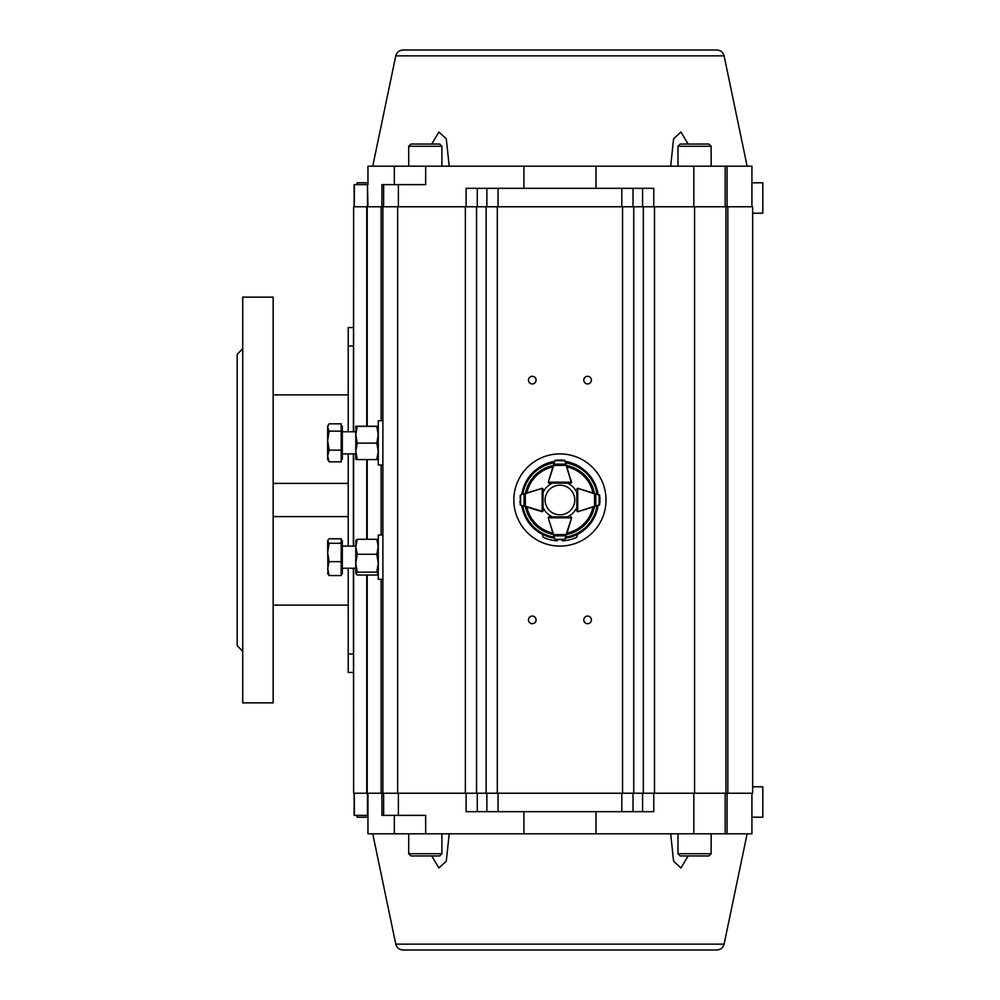 <?xml version="1.0" encoding="UTF-8"?>
<svg xmlns="http://www.w3.org/2000/svg" width="1000" height="1000" viewBox="0 0 1000 1000"><rect width="100%" height="100%" fill="white"/><g stroke="black" fill="none" stroke-linecap="round" stroke-linejoin="round"><path stroke-width="1.5" d="M752.663 786.787L762.812 786.787L762.812 817.212L751.925 817.212M357.075 815.375L357.075 817.212L367.95 817.212M273.15 483.4L348.212 483.4M273.15 516.6L348.212 516.6M353.375 346L348.212 346L348.212 327.562L353.375 327.562M353.375 672.438L348.212 672.438L348.212 654L353.375 654M348.212 346L348.212 431.763M348.212 453.888L348.212 546.112M348.212 568.237L348.212 654M242.725 348.775L237.188 354.3L237.188 645.7L242.725 651.225M273.15 297.125L242.725 297.125L242.725 702.875L273.15 702.875L273.15 297.125M348.212 605.125L273.15 605.125M752.663 213.212L762.812 213.212L762.812 182.787L751.925 182.787M357.075 184.625L357.075 182.787L367.95 182.787M367.225 575.025L367.225 793.238L397.638 793.238L397.638 206.762L476.55 206.762L476.55 793.238L633.75 793.238L633.75 206.762L752.663 206.762L752.663 793.238L725.925 793.238L725.925 206.762M654.513 206.762L654.513 793.238L633.75 793.238M654.513 793.238L725.925 793.238M476.55 793.238L397.638 793.238M367.225 793.238L353.625 793.238L353.625 568.237M353.375 568.237L353.625 793.238M353.625 431.763L353.625 206.762L353.375 431.763M353.625 206.762L397.638 206.762M476.55 206.762L633.75 206.762M587.6 383.938A3.812 3.812 0 0 1 584.3 378.212A3.812 3.812 0 0 1 590.9 378.212A3.812 3.812 0 0 1 587.6 383.938M532.275 383.938A3.812 3.812 0 0 1 528.975 378.212A3.812 3.812 0 0 1 535.575 378.212A3.812 3.812 0 0 1 532.275 383.938M532.275 623.688A3.812 3.812 0 0 1 528.975 617.975A3.812 3.812 0 0 1 535.575 617.975A3.812 3.812 0 0 1 532.275 623.688M587.6 623.688A3.812 3.812 0 0 1 584.3 617.975A3.812 3.812 0 0 1 590.9 617.975A3.812 3.812 0 0 1 587.6 623.688M353.375 546.112L353.375 453.888M382.887 793.238L382.887 206.762M513.837 500A46.112 46.112 0 0 1 582.987 460.075A46.112 46.112 0 0 1 582.987 539.925A46.112 46.112 0 0 1 513.837 500M688.162 855.938L680.913 867.987L673.575 861.175L670.688 833.812M449.188 833.812L446.3 861.213L438.938 867.962L431.712 855.938M381.887 793.238L381.887 815.375L425.675 815.375L425.675 833.812L394.325 833.812L394.325 815.375M595.988 811.675L595.988 833.812L523.888 833.812L523.888 811.675M653.775 793.238L653.775 811.675L466.1 811.675L466.1 793.238M367.962 793.238L367.962 815.375L354.125 815.375L354.125 793.238M725.188 793.238L725.188 833.812L693.838 833.812L693.838 793.238M727.087 793.238L727.087 833.812L725.188 833.812M383.625 815.375L383.625 793.238M367.95 815.375L367.95 833.812L394.325 833.812M425.675 833.812L523.888 833.812M595.988 833.812L693.838 833.812M716.888 950L403 950C399.2 949.737 396.8 947.788 395.775 944.125L724.1 944.125C723.075 947.788 720.675 949.737 716.888 950M727.087 833.812L751.925 833.812L751.925 793.238M688.162 144.062L680.913 132.012L673.575 138.825L670.688 166.188M449.188 166.188L446.3 138.787L438.938 132.037L431.712 144.062M381.887 206.762L381.887 184.625L425.675 184.625L425.675 166.188L394.325 166.188L394.325 184.625M595.988 188.325L595.988 166.188L523.888 166.188L523.888 188.325M653.775 206.762L653.775 188.325L466.1 188.325L466.1 206.762M354.125 206.762L354.125 184.625L367.488 184.625L367.488 206.762M367.962 206.762L367.488 184.625M725.188 206.762L725.188 166.188L693.838 166.188L693.838 206.762M727.087 206.762L727.087 166.188L725.188 166.188M383.625 184.625L383.625 206.762M367.95 184.625L367.95 166.188L394.325 166.188M425.675 166.188L523.888 166.188M595.988 166.188L693.838 166.188M716.888 50L403 50C399.2 50.263 396.8 52.213 395.775 55.875L724.1 55.875C723.075 52.213 720.675 50.263 716.888 50M727.087 166.188L751.925 166.188L751.925 206.762M542.55 534.4L542.975 536.825A0.925 0.925 0 0 0 543.513 537.5A40.938 40.938 0 0 0 557.175 540.85L557.175 540.013M562.7 540.013L562.7 540.85A40.938 40.938 0 0 0 576.362 537.5A0.925 0.925 0 0 0 576.9 536.825L577.325 534.4M537.137 468.925A36.888 36.888 0 0 1 554.587 461.425M565.288 461.425A36.888 36.888 0 0 1 582.737 468.925M416.062 144.062L425.312 144.062M410.925 144.062L439.688 144.062L441.9 146.275L408.713 146.275L410.925 144.062M408.713 166.188L408.713 146.275M680.188 144.062L708.95 144.062L711.162 146.275L677.975 146.275L680.188 144.062M677.975 166.188L677.975 146.275M425.312 855.938L416.062 855.938M439.688 855.938L410.925 855.938L408.713 853.725L441.9 853.725L439.688 855.938M441.9 833.812L441.9 853.725M694.575 855.938L685.325 855.938M708.95 855.938L680.188 855.938L677.975 853.725L711.162 853.725L708.95 855.938M711.162 833.812L711.162 853.725M341.213 543.288L341.213 575.55L329.137 575.55L327.65 568.612L329.137 561.663L327.65 552.475L329.137 543.288L327.65 540.575L329.137 538.787L341.213 538.787L341.213 543.288L329.137 543.288M341.213 561.663L329.137 561.663M327.65 573.312L329.137 575.55M327.65 541.038L327.925 574.25M341.213 540.575L342.312 540.575L342.312 573.775L341.213 573.775M341.213 431.15L341.213 461.825L329.137 461.825L327.65 455.988L329.137 450.15L327.65 440.65L329.137 431.15L327.65 427.488L328.438 424.862L329.137 423.825L341.213 423.825L341.213 431.15L329.137 431.15M341.213 450.15L329.137 450.15M328.438 424.862L327.65 426.225L327.65 459.425L329.137 461.825M341.213 426.225L342.312 426.225L342.312 459.425L341.213 459.425M355.775 573.575L355.775 563.2L357.262 572.125L355.775 573.575L357.262 575.025L376.8 575.025L378.275 573.575L376.8 572.125L357.262 572.125M355.775 563.2L355.775 546.788L357.262 554.263L355.775 563.2M355.775 540.763L357.262 539.312L355.775 546.788L355.887 540.375M378.275 540.763L376.8 539.312L378.275 546.788L376.8 554.263L378.275 563.2L376.8 572.125M376.8 539.312L357.262 539.312M376.8 554.263L357.262 554.263M355.775 546.788L355.775 546.112L342.312 546.112M355.775 459.425L355.775 451.35L357.262 459.575L355.775 459.425M355.775 451.35L355.775 434.75L357.262 443.125L355.775 451.35M355.775 426.238L357.262 426.375L355.775 434.75L355.775 426.225L378.275 426.238L376.8 426.375L378.275 434.75L376.8 443.125L378.275 451.35L376.8 459.575L357.262 459.575M378.275 459.425L376.8 459.575M376.8 426.375L357.262 426.375M376.8 443.125L357.262 443.125M382.887 579.3L378.275 579.3L378.275 535.037L382.887 535.037M382.887 464.963L378.275 464.963L378.275 420.7L382.887 420.7M539.225 510.812L541.875 511.625A0.925 0.925 0 0 0 543.062 510.75L543.062 507.438A18.438 18.438 0 0 0 552.5 516.875L549.2 516.875A0.925 0.925 0 0 0 548.312 518.062A0.925 0.925 0 0 1 548.275 517.8L549.188 516.875A0.925 0.925 0 0 0 548.275 517.8L549.2 516.875L567.375 516.875A18.438 18.438 0 0 0 576.812 507.438L576.812 510.75A0.925 0.925 0 0 0 578.013 511.625A0.925 0.925 0 0 1 577.737 511.662L576.812 510.737A0.925 0.925 0 0 0 577.737 511.662L576.812 510.737L576.812 492.562A18.438 18.438 0 0 0 567.375 483.125L570.688 483.125A0.925 0.925 0 0 0 571.562 481.938A0.925 0.925 0 0 1 571.6 482.2L570.675 483.125A0.925 0.925 0 0 0 571.6 482.2L570.675 483.125L549.188 483.125L548.275 482.2A0.925 0.925 0 0 1 548.312 481.938A0.925 0.925 0 0 0 549.188 483.125L548.275 482.2A0.925 0.925 0 0 0 549.2 483.125L552.5 483.125A18.438 18.438 0 0 0 543.062 492.562L543.062 489.263A0.925 0.925 0 0 0 541.875 488.375A0.925 0.925 0 0 1 542.137 488.338L543.062 489.25A0.925 0.925 0 0 0 542.137 488.338L543.062 489.263L543.062 510.737L542.137 511.662A0.925 0.925 0 0 1 541.875 511.625L520.712 505.15L519.862 501.625M565.425 461.85A38.55 38.55 0 0 1 598.088 494.513M598.088 505.487A38.55 38.55 0 0 1 565.425 538.15M554.45 538.15A38.55 38.55 0 0 1 521.788 505.487M521.788 494.513A38.55 38.55 0 0 1 554.45 461.85M580.65 510.812L595.8 505.875L595.8 494.125L594.6 493.45L599.438 494.988L600.013 498.375M570.75 520.712L571.562 518.062A0.925 0.925 0 0 0 570.688 516.875L571.6 517.8A0.925 0.925 0 0 0 570.675 516.875L571.6 517.8A0.925 0.925 0 0 1 571.562 518.062L565.1 539.225L561.562 540.075M549.125 520.712L554.062 535.85L565.812 535.85L566.487 534.663M539.225 489.188L541.875 488.375A0.925 0.925 0 0 1 542.137 488.338L542.137 511.3L543.062 510.737L542.137 511.662A0.925 0.925 0 0 0 543.062 510.737A0.925 0.925 0 0 1 541.875 511.625L542.137 511.662M549.125 479.288L554.788 460.775L558.312 459.925M580.65 489.188L578.013 488.375A0.925 0.925 0 0 0 576.812 489.25L577.737 488.338A0.925 0.925 0 0 0 576.812 489.263L577.737 488.338A0.925 0.925 0 0 1 578 488.375L594.6 493.45M570.75 479.288L571.562 481.938A0.925 0.925 0 0 1 571.6 482.2L570.675 482.75M524.237 493.762L520.712 494.85A0.925 0.925 0 0 0 520.638 494.875L541.875 488.375L524.087 494.125L524.087 505.875L525.275 506.55M520.112 495.662L520.638 505.125A0.925 0.925 0 0 0 520.712 505.15L522.525 505.712M519.85 501.488L520.638 505.125A0.925 0.925 0 0 0 520.712 505.15L524.237 506.238M520.438 505.012L520.062 504.375L520.438 505.012M542.788 488.612L543.062 489.263L541.975 488.725M525.275 493.45L525.388 506.2L541.975 511.275M553.7 535.7L554.788 539.225A0.925 0.925 0 0 0 554.812 539.3L548.312 518.062M555.6 539.825L565.062 539.3A0.925 0.925 0 0 0 565.1 539.225L565.538 537.8M561.425 540.087L565.062 539.3M564.95 539.5L564.312 539.875L564.95 539.5M548.55 517.15L549.2 516.875L548.638 517.8L571.237 517.8L570.675 516.875L571.337 517.15M553.387 534.663L566.138 534.55L571.6 517.8M555.138 539.375L565.1 539.225M564.738 539.375L566.175 535.7M565.538 462.2L571.213 482.038L565.812 464.15L554.062 464.15L553.387 465.337M564.275 460.175L565.1 460.775A0.925 0.925 0 0 0 565.062 460.7L561.425 459.913L554.812 460.7A0.925 0.925 0 0 0 554.788 460.775L554.35 462.2M558.45 459.913L554.812 460.7A0.925 0.925 0 0 0 554.788 460.775L553.7 464.3M554.925 460.5L555.562 460.125L554.925 460.5M571.337 482.85L570.675 483.125L571.237 482.2L548.638 482.2L549.2 483.125A0.925 0.925 0 0 1 548.55 482.85L549.2 483.125M565.062 460.7A0.925 0.925 0 0 1 565.1 460.775L555.138 460.625M566.175 464.3L564.738 460.625M566.487 465.337L553.737 465.45L548.275 482.2A0.925 0.925 0 0 0 548.55 482.85M597.35 505.712L578 511.625M599.763 504.338L599.163 505.15A0.925 0.925 0 0 0 599.237 505.125L600.025 501.488L599.237 494.875A0.925 0.925 0 0 0 599.163 494.85L597.35 494.288M600.025 498.512L599.237 494.875M599.438 494.988L599.812 495.625L599.438 494.988M577.087 511.388L576.812 510.737L577.737 511.3L577.737 488.7L576.812 489.263L577.087 488.612M599.163 505.15L599.163 494.85M595.638 506.238L599.312 504.8M594.6 506.55L594.487 493.8L577.737 488.338M599.312 495.2L595.638 493.762M574.75 500A14.8 14.8 0 0 0 552.537 487.175A14.8 14.8 0 0 0 552.537 512.825A14.8 14.8 0 0 0 574.75 500M643.325 206.762L643.325 793.238M694.575 793.238L694.575 206.762M622.562 793.238L622.562 206.762M497.312 793.238L497.312 206.762M486.125 793.238L486.125 206.762M465.363 206.762L465.363 793.238M727.825 206.762L727.825 793.238M353.625 546.112L353.625 453.888M366.737 206.762L366.737 426.087M366.737 459.575L366.737 539.312M366.737 575.025L366.737 793.238M367.225 206.762L367.225 426.087M367.225 459.575L367.225 539.312M381.15 206.762L381.15 420.7M381.15 464.963L381.15 535.037M381.15 579.3L381.15 793.238M398.375 793.238L398.375 815.375M367.488 815.375L367.488 793.238M354.363 793.238L354.363 815.375M621.825 811.675L621.825 793.238M633.013 793.238L633.013 811.675M642.588 811.675L642.588 793.238M486.863 811.675L486.863 793.238M498.05 793.238L498.05 811.675M477.287 793.238L477.287 811.675M398.375 206.762L398.375 184.625M354.363 206.762L354.363 184.625M621.825 188.325L621.825 206.762M633.013 206.762L633.013 188.325M642.588 188.325L642.588 206.762M486.863 188.325L486.863 206.762M498.05 206.762L498.05 188.325M477.287 206.762L477.287 188.325M566.538 465.5A35.125 35.125 0 0 1 594.438 493.4M594.438 506.6A35.125 35.125 0 0 1 566.538 534.5M553.337 534.5A35.125 35.125 0 0 1 525.45 506.6M525.45 493.4A35.125 35.125 0 0 1 553.337 465.5M522.837 494.2A37.55 37.55 0 0 1 554.138 462.9M554.138 537.1A37.55 37.55 0 0 1 522.837 505.8M597.038 505.8A37.55 37.55 0 0 1 565.75 537.1M565.75 462.9A37.55 37.55 0 0 1 597.038 494.2M565.562 462.325A38.087 38.087 0 0 1 597.612 494.375M597.612 505.625A38.087 38.087 0 0 1 565.562 537.675M554.312 537.675A38.087 38.087 0 0 1 522.263 505.625M522.263 494.375A38.087 38.087 0 0 1 554.312 462.325M593.013 507.038A33.812 33.812 0 0 1 566.975 533.075M552.9 533.075A33.812 33.812 0 0 1 526.862 507.038M526.862 492.962A33.812 33.812 0 0 1 552.9 466.925M566.975 466.925A33.812 33.812 0 0 1 593.013 492.962M520.562 495.2L520.562 504.8M348.212 394.875L273.15 394.875M724.1 944.125L747.125 833.812M395.775 944.125L372.75 833.812M395.775 55.875L372.75 166.188M724.1 55.875L747.125 166.188M441.9 166.188L441.9 146.275M711.162 166.188L711.162 146.275M408.713 833.812L408.713 853.725M677.975 833.812L677.975 853.725M355.775 568.237L342.312 568.237M355.775 431.763L342.312 431.763M355.775 453.888L342.312 453.888M542.788 511.388L543.062 510.737"/></g></svg>
